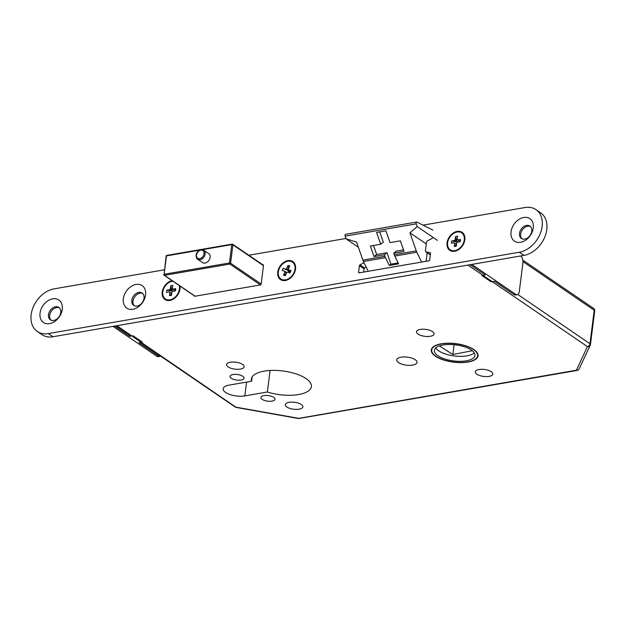 <?xml version="1.0" encoding="UTF-8"?>
<svg xmlns="http://www.w3.org/2000/svg" width="626" height="626" viewBox="0 0 626 626"><rect width="100%" height="100%" fill="white"/><g stroke="black" fill="none" stroke-linecap="round" stroke-linejoin="round"><path stroke-width="0.94" d="M210.109 257.341A5.446 3.959 -55.7 0 0 208.74 253.6L203.794 250.228A5.446 3.959 124.3 0 1 205.164 253.96A5.446 3.959 124.3 0 1 202.206 258.781A5.446 3.959 124.3 0 1 197.652 259.234L202.597 262.607A5.446 3.959 -55.7 0 0 207.159 262.161A5.446 3.959 -55.7 0 0 210.109 257.341M468.052 362.031A23.569 9.327 -172.8 0 0 478.061 355.858A23.569 9.327 -172.8 0 0 466.034 345.904A23.569 9.327 -172.8 0 0 441.299 343.784A23.569 9.327 -172.8 0 0 431.291 349.95A23.569 9.327 -172.8 0 0 443.325 359.911A23.569 9.327 -172.8 0 0 468.052 362.031M441.533 343.94A23.162 9.163 -172.8 0 0 431.697 350.004A23.162 9.163 -172.8 0 0 443.521 359.786A23.162 9.163 -172.8 0 0 467.825 361.875A23.162 9.163 -172.8 0 0 477.661 355.811A23.162 9.163 -172.8 0 0 465.838 346.029A23.162 9.163 -172.8 0 0 441.533 343.94M466.276 360.819A20.439 8.083 -172.8 0 0 474.954 355.466A20.439 8.083 -172.8 0 0 464.523 346.835A20.439 8.083 -172.8 0 0 443.083 344.996A20.439 8.083 -172.8 0 0 434.397 350.349A20.439 8.083 -172.8 0 0 444.828 358.98A20.439 8.083 -172.8 0 0 466.276 360.819M435.712 347.986A20.439 8.083 -172.8 0 0 466.902 355.85A20.439 8.083 -172.8 0 0 474.273 352.861M263.945 395.632A7.082 2.801 7.2 0 1 271.379 396.274A7.082 2.801 7.2 0 1 274.994 399.263A7.082 2.801 7.2 0 1 271.989 401.117A7.082 2.801 7.2 0 1 264.548 400.476A7.082 2.801 7.2 0 1 260.932 397.487A7.082 2.801 7.2 0 1 263.945 395.632M233.013 374.536A7.082 2.801 7.2 0 1 240.447 375.17A7.082 2.801 7.2 0 1 244.07 378.167A7.082 2.801 7.2 0 1 241.057 380.021A7.082 2.801 7.2 0 1 233.623 379.379A7.082 2.801 7.2 0 1 230.008 376.39A7.082 2.801 7.2 0 1 233.013 374.536M289.079 402.33A8.858 3.506 7.2 0 1 298.367 403.128A8.858 3.506 7.2 0 1 302.89 406.869A8.858 3.506 7.2 0 1 299.126 409.185A8.858 3.506 7.2 0 1 289.838 408.387A8.858 3.506 7.2 0 1 285.315 404.646A8.858 3.506 7.2 0 1 289.079 402.33M230.313 362.243A8.858 3.506 7.2 0 1 239.601 363.041A8.858 3.506 7.2 0 1 244.124 366.781A8.858 3.506 7.2 0 1 240.361 369.097A8.858 3.506 7.2 0 1 231.072 368.299A8.858 3.506 7.2 0 1 226.549 364.559A8.858 3.506 7.2 0 1 230.313 362.243M479.031 369.52A8.858 3.506 7.2 0 1 488.327 370.318A8.858 3.506 7.2 0 1 492.842 374.058A8.858 3.506 7.2 0 1 489.086 376.382A8.858 3.506 7.2 0 1 479.79 375.584A8.858 3.506 7.2 0 1 475.275 371.844A8.858 3.506 7.2 0 1 479.031 369.52M420.273 329.433A8.858 3.506 7.2 0 1 429.561 330.231A8.858 3.506 7.2 0 1 434.084 333.971A8.858 3.506 7.2 0 1 430.32 336.287A8.858 3.506 7.2 0 1 421.032 335.489A8.858 3.506 7.2 0 1 416.509 331.749A8.858 3.506 7.2 0 1 420.273 329.433M401.11 357.203A10.219 4.046 7.2 0 1 411.83 358.119A10.219 4.046 7.2 0 1 417.049 362.438A10.219 4.046 7.2 0 1 412.706 365.115A10.219 4.046 7.2 0 1 401.986 364.191A10.219 4.046 7.2 0 1 396.774 359.88A10.219 4.046 7.2 0 1 401.11 357.203M267.365 392.001L244.836 395.89A13.897 5.501 7.2 0 1 230.251 394.638A13.897 5.501 7.2 0 1 223.161 388.769A13.897 5.501 7.2 0 1 229.061 385.131L251.589 381.242A30.251 11.964 7.2 0 1 251.37 379.043A30.251 11.964 7.2 0 1 264.219 371.124A30.251 11.964 7.2 0 1 295.957 373.855A30.251 11.964 7.2 0 1 311.396 386.625A30.251 11.964 7.2 0 1 298.547 394.544A30.251 11.964 7.2 0 1 267.365 392.001L270.088 370.475M427.198 252.748L426.126 261.285M454.1 344.707L452.856 354.519L439.436 345.912M472.309 350.74L452.856 354.519M469.703 349.034L472.004 350.505M398.605 263.859L389.278 265.471L385.459 257.669A8.177 4.593 -99.8 0 1 384.904 256.316L384.356 254.751L374.019 256.535L370.365 246.026L380.694 244.242L376.57 232.418L385.906 230.806L390.021 242.63L400.358 240.846L404.013 251.355L393.684 253.139L394.224 254.688A8.177 4.593 -99.8 0 0 394.787 256.057L398.605 263.859M368.221 271.285L363.424 261.472A8.177 4.593 -99.8 0 1 362.861 260.103L356.57 242.051L346.068 238.835L345.129 236.135A1.362 0.767 -99.8 0 1 345.56 234.312A1.362 0.767 -99.8 0 1 345.771 234.32M421.627 262.067L416.83 252.247A8.177 4.593 -99.8 0 1 416.259 250.877L409.967 232.825L417.166 226.557L416.227 223.858L345.129 236.135M417.166 226.557L437.417 240.376M432.84 230.078L416.861 222.042A1.362 0.767 -99.8 0 0 416.658 222.034L345.56 234.312M416.227 223.858A1.362 0.767 -99.8 0 1 416.658 222.034M346.068 238.835L358.369 247.231M409.967 232.825L426.275 243.952M398.152 262.928L390.968 264.172L389.278 265.471M390.968 264.172L386.985 252.732L384.356 254.751M386.985 252.732L376.656 254.516L374.019 256.535M376.656 254.516L373.511 245.486M379.716 231.87L383.323 242.223L380.694 244.242M403.504 249.876L396.313 251.12L393.684 253.139M251.589 381.242L252.129 376.977M517.725 294.455L589.982 343.744L594.215 310.23A2.723 1.08 7.2 0 1 594.7 310.95L590.467 344.472A2.723 1.08 -172.8 0 1 590.428 344.605A2.723 2.481 -154.9 0 1 587.446 346.616L467.927 265.08M579.144 368.902A2.723 2.481 -154.9 0 1 576.366 370.232L587.446 346.616A2.723 1.98 124.3 0 0 589.982 343.744A2.723 1.08 -172.8 0 1 590.467 344.472A2.723 2.723 0 0 1 590.232 345.286L579.144 368.902A2.723 2.723 0 0 1 577.141 370.435A2.723 1.534 -99.8 0 1 576.366 370.232L298.101 418.458A2.723 2.723 0 0 0 299.04 418.465A2.723 1.534 -99.8 0 1 298.266 418.262L236.417 407.244A2.723 1.98 124.3 0 1 235.196 407.01A2.723 2.723 0 0 0 236.252 407.44L116.898 325.708M289.533 273.218L290.503 271.199M288.038 272.224L288.672 270.831L290.425 271.348L283.273 268.304L287.733 270.393M282.436 279.728A10.219 7.426 -55.7 0 0 293.406 273.75A10.219 7.426 -55.7 0 0 292.412 262.114A10.219 7.426 -55.7 0 0 290.871 261.386A10.219 7.426 -55.7 0 0 279.9 267.365A10.219 7.426 -55.7 0 0 280.894 279A10.219 7.426 -55.7 0 0 282.436 279.728M289.783 272.74L290.425 271.348M291.043 270.612L288.555 269.876L290.527 271.222L291.043 270.612L290.026 272.811L287.545 272.075L286.716 272.576L285.276 275.706L283.531 275.19L286.145 273.828M286.481 273.092L284.971 272.06L284.752 271.246L282.263 270.502L283.273 268.304M284.752 271.246L286.716 272.584M285.761 269.047L286.591 268.538L288.563 269.876L288.359 270.283M288.437 268.836L288.03 265.408L286.591 268.538M288.03 265.408L289.775 265.925L288.336 269.055L288.555 269.876M284.971 272.06L283.531 275.19M288.539 272.373A1.088 0.728 106.5 0 0 288.743 271.418L289.298 272.592M172.76 281.137A10.219 7.426 -55.7 0 0 172.299 281.199A10.219 7.426 -55.7 0 0 163.535 289.071A10.219 7.426 -55.7 0 0 165.366 298.954A10.219 7.426 -55.7 0 0 169.943 299.823A10.219 7.426 -55.7 0 0 179.255 285.566M173.058 291.27L172.635 291.34M174.615 291.004L172.659 291.2L166.821 290.159L169.662 289.674L170.35 288.899L170.749 285.722L172.189 290.777M170.749 285.722L172.753 285.37L172.346 288.555L172.862 289.118L175.71 288.625L175.421 290.863L172.58 291.356L171.9 292.131L171.493 295.308L169.497 295.652L169.896 292.475L169.38 291.904L166.539 292.397L166.821 290.159M169.38 291.904L171.712 293.578M172.862 289.118L174.834 290.464L175.71 288.625M171.641 291.02L169.662 289.674M174.638 290.996L174.764 290.417M170.35 288.899L172.322 290.245M171.665 293.977L169.497 295.652M171.696 293.704L169.896 292.475M457.121 232.011A10.219 7.426 -55.7 0 0 448.357 239.875A10.219 7.426 -55.7 0 0 450.188 249.758A10.219 7.426 -55.7 0 0 454.773 250.635A10.219 7.426 -55.7 0 0 463.537 242.763A10.219 7.426 -55.7 0 0 461.706 232.88A10.219 7.426 -55.7 0 0 457.121 232.011M457.888 242.074L457.465 242.152M459.594 241.221L459.461 241.808L457.481 242.004L451.643 240.971L454.492 240.478L455.172 239.703L455.572 236.526L457.011 241.581M455.572 236.526L457.575 236.182L457.176 239.359L457.692 239.922L460.533 239.437L460.251 241.667L457.403 242.16L456.722 242.935L456.323 246.112L454.32 246.456L454.719 243.279L454.21 242.716L451.362 243.201L451.643 240.971M454.21 242.716L456.542 244.383M457.692 239.922L459.664 241.276L460.533 239.437M456.464 241.824L454.492 240.478M455.172 239.703L457.144 241.049M456.487 244.789L454.32 246.456M456.526 244.508L454.719 243.279M129.832 335.129L129.676 336.326L114.675 326.091M158.441 355.944A5.446 3.06 80.2 0 0 159.998 356.35L158.331 356.64A5.446 3.06 -99.8 0 1 156.774 356.233L158.441 355.944L138.956 342.657L142.29 342.078L133.009 335.747L129.676 336.326M159.998 356.35A5.446 3.06 80.2 0 0 160.608 356.124M156.774 356.233L113.009 326.373M517.139 294.666L515.472 294.956A5.446 3.06 -99.8 0 1 513.915 294.549L515.581 294.267A5.446 3.06 80.2 0 0 517.139 294.666A5.446 3.06 80.2 0 0 519.306 291.411L522.913 262.85A5.446 3.06 80.2 0 0 520.691 255.964M470.149 264.696L485.158 274.931L481.824 275.503L491.097 281.833L494.43 281.262L513.915 294.549M471.816 264.407L515.581 294.267M523.719 217.472A13.623 9.899 -55.7 0 0 511.043 231.8A13.623 9.899 -55.7 0 0 520.589 242.301A13.623 9.899 -55.7 0 0 533.266 227.966A13.623 9.899 -55.7 0 0 523.719 217.472M526.497 225.43A7.496 5.446 -55.7 0 0 520.073 231.205A7.496 5.446 -55.7 0 0 521.411 238.451A7.496 5.446 -55.7 0 0 524.768 239.085A7.496 5.446 -55.7 0 0 531.2 233.318A7.496 5.446 -55.7 0 0 529.854 226.064A7.496 5.446 -55.7 0 0 526.497 225.43M530.402 226.518A7.496 5.446 -55.7 0 0 527.655 226.221A7.496 5.446 -55.7 0 0 521.411 231.557A7.496 5.446 -55.7 0 0 522.029 238.796M136.03 284.431A13.623 9.899 -55.7 0 0 123.353 298.766A13.623 9.899 -55.7 0 0 132.892 309.26A13.623 9.899 -55.7 0 0 145.576 294.924A13.623 9.899 -55.7 0 0 136.03 284.431M138.808 292.389A7.496 5.446 -55.7 0 0 132.383 298.164A7.496 5.446 -55.7 0 0 133.721 305.41A7.496 5.446 -55.7 0 0 137.078 306.044A7.496 5.446 -55.7 0 0 143.511 300.277A7.496 5.446 -55.7 0 0 142.165 293.031A7.496 5.446 -55.7 0 0 138.808 292.389M142.712 293.477A7.496 5.446 -55.7 0 0 139.966 293.179A7.496 5.446 -55.7 0 0 133.721 298.516A7.496 5.446 -55.7 0 0 134.332 305.754M52.717 298.821A13.623 9.899 -55.7 0 0 40.041 313.149A13.623 9.899 -55.7 0 0 49.579 323.65A13.623 9.899 -55.7 0 0 62.256 309.314A13.623 9.899 -55.7 0 0 52.717 298.821M55.495 306.779A7.496 5.446 -55.7 0 0 49.063 312.554A7.496 5.446 -55.7 0 0 50.409 319.8A7.496 5.446 -55.7 0 0 53.766 320.434A7.496 5.446 -55.7 0 0 60.19 314.667A7.496 5.446 -55.7 0 0 58.852 307.413A7.496 5.446 -55.7 0 0 55.495 306.779M59.4 307.867A7.496 5.446 -55.7 0 0 56.653 307.569A7.496 5.446 -55.7 0 0 50.409 312.906A7.496 5.446 -55.7 0 0 51.019 320.144M457.199 231.385A10.9 7.919 -55.7 0 0 447.058 242.857A10.9 7.919 -55.7 0 0 454.695 251.253A10.9 7.919 -55.7 0 0 464.836 239.781A10.9 7.919 -55.7 0 0 457.199 231.385M287.905 260.627A10.9 7.919 -55.7 0 0 277.764 272.091A10.9 7.919 -55.7 0 0 285.401 280.495A10.9 7.919 -55.7 0 0 295.542 269.024A10.9 7.919 -55.7 0 0 287.905 260.627M172.04 280.644A10.9 7.919 -55.7 0 0 162.212 292.232A10.9 7.919 -55.7 0 0 169.865 300.441A10.9 7.919 -55.7 0 0 179.975 286.059M164.38 269.814L53.969 288.883A24.524 17.825 -55.7 0 0 32.943 307.773A24.524 17.825 -55.7 0 0 37.325 331.49L41.965 334.66A24.524 17.825 -55.7 0 0 52.967 336.749L523.97 255.4A24.524 17.825 -55.7 0 0 545.003 236.503A24.524 17.825 -55.7 0 0 540.614 212.793L535.973 209.624A24.524 17.825 -55.7 0 0 524.979 207.535L423.027 225.149M37.325 331.49A24.524 17.825 -55.7 0 0 48.327 333.58L519.33 252.231A24.524 17.825 -55.7 0 0 540.363 233.341A24.524 17.825 -55.7 0 0 535.973 209.624M345.935 238.459L248.804 255.236M194.271 295.808A0.814 0.595 -55.7 0 0 194.85 296.255L260.385 284.932A0.814 0.595 -55.7 0 0 261.152 284.071L263.499 265.447A0.814 0.595 -55.7 0 0 262.928 264.821L262.873 264.829M364.042 262.74L359.966 264.868A0.814 0.595 -55.7 0 0 359.426 265.659L358.596 272.224A0.814 0.595 -55.7 0 0 359.167 272.85L428.927 260.799A0.814 0.595 -55.7 0 0 429.686 259.939L430.516 253.374A0.814 0.595 -55.7 0 0 430.156 252.748L426.016 251.871A1.362 0.994 124.3 0 1 425.406 250.823L426.502 242.176A1.362 0.994 124.3 0 1 427.409 240.869L431.956 238.49A0.814 0.595 -55.7 0 0 432.496 237.708L432.582 237.074M366.218 267.192L364.606 268.038A0.814 0.595 -55.7 0 0 364.066 268.82L363.651 272.075M204.037 253.757A4.632 3.365 -55.7 0 0 200.79 250.189A4.632 3.365 -55.7 0 0 196.478 255.064A4.632 3.365 -55.7 0 0 199.725 258.632A4.632 3.365 -55.7 0 0 204.037 253.757M385.459 257.669L363.424 261.472M416.83 252.247L394.787 256.057M384.896 256.3L362.861 260.103M416.259 250.877L394.224 254.688M522.82 260.119L593.534 308.36A2.723 1.98 124.3 0 1 594.215 310.23L522.976 261.621M244.836 395.89L246.574 382.103M593.534 308.36A2.723 2.723 0 0 1 594.7 310.95A2.723 1.08 7.2 0 1 594.661 311.083M260.432 284.924L229.828 264.047L164.513 275.323L195.116 296.208M263.476 265.659L232.911 244.813L230.587 263.186L261.152 284.032M199.804 250.134L166.461 255.893L164.137 274.266L229.46 262.983L231.776 244.609L202.394 249.68M166.782 255.4A0.814 0.814 0 0 0 166.117 256.104L166.461 255.893A0.814 0.462 -99.8 0 1 166.782 255.4L232.105 244.117A0.814 0.462 80.2 0 0 231.776 244.609L232.911 244.813A0.814 0.595 124.3 0 0 232.708 244.25A0.814 0.814 0 0 0 232.105 244.117A0.814 0.462 80.2 0 1 232.34 244.179A0.814 0.595 124.3 0 1 232.708 244.25L263.499 265.26M163.793 274.478A0.814 0.814 0 0 0 164.145 275.252A0.814 0.595 124.3 0 0 164.513 275.323A0.814 0.462 -99.8 0 1 164.137 274.266L166.117 256.104M229.46 262.983A0.814 0.462 80.2 0 0 229.828 264.047A0.814 0.595 124.3 0 0 230.587 263.186L229.46 262.983M290.354 271.426L290.198 271.848M289.259 271.105L288.743 271.418M519.33 252.231L523.97 255.4M48.327 333.58L52.967 336.749M430.336 254.813L426.016 251.871M359.449 272.803L358.596 272.224M364.066 268.82L359.426 265.659M364.606 268.038L359.966 264.868M263.491 265.205L262.928 264.821M203.794 250.228C201.987 248.287 196.087 251.323 196.134 255.275C196.259 257.701 196.767 259.015 197.652 259.234M431.917 348.291L431.697 350.004M477.873 354.097L477.661 355.811M299.04 418.465L577.141 370.435M116.193 325.825L131.194 336.06M140.474 342.391L235.196 407.01M236.252 407.44L298.101 418.458M194.905 296.239L164.145 275.252M293.109 262.591L292.412 262.114M281.59 279.478L280.894 279M166.062 299.431L165.366 298.954M450.884 250.236L450.188 249.758M462.403 233.349L461.706 232.88M430.328 254.876L425.75 251.754"/></g></svg>
